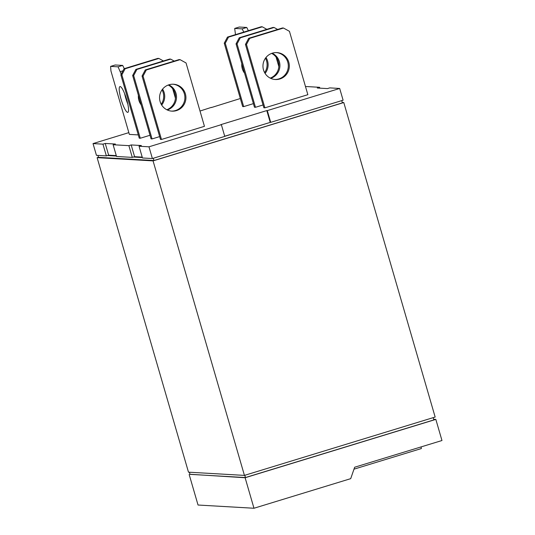 <?xml version="1.0" encoding="UTF-8"?>
<svg xmlns="http://www.w3.org/2000/svg" width="535" height="535" viewBox="0 0 535 535"><rect width="100%" height="100%" fill="white"/><g stroke="black" fill="none" stroke-linecap="round" stroke-linejoin="round"><path stroke-width="0.8" d="M124.575 93.485A13.475 2.635 -107 0 0 125.692 97.905A13.475 2.635 -107 0 0 127.805 104.051M121.091 99.309A13.475 2.635 -107 0 0 127.832 112.357A13.475 2.635 -107 0 0 126.688 99.63A13.475 2.635 -107 0 0 119.947 86.583A13.475 2.635 -107 0 0 121.091 99.309M141.166 104.82A13.475 13.181 -86.7 0 1 138.398 95.304M244.569 73.188A13.475 13.181 -86.7 0 1 241.8 63.672M176.49 110.598A13.475 13.181 -86.7 0 1 159.644 99.269A13.475 13.181 -86.7 0 1 173.514 84.236A13.475 13.181 -86.7 0 1 176.49 110.598M173.006 84.216A13.475 13.181 -86.7 0 1 175.473 110.538A13.475 13.181 -86.7 0 1 171.454 111.106M279.892 78.966A13.475 13.181 -86.7 0 1 263.046 67.631A13.475 13.181 -86.7 0 1 276.916 52.604A13.475 13.181 -86.7 0 1 279.892 78.966M276.408 52.584A13.475 13.181 -86.7 0 1 278.875 78.906A13.475 13.181 -86.7 0 1 274.856 79.468M153.063 160.888L97.123 157.664L188.487 472.171L244.435 475.394L153.063 160.888L343.784 102.546L342.253 102.459M97.123 157.664L98.5 157.243M341.725 100.62L342.38 102.88L153.96 160.527L98.52 157.33L97.965 155.404M244.435 475.394L435.156 417.046L343.784 102.546M153.304 158.26L153.96 160.527M142.216 157.123L134.593 156.681L133.442 157.036L142.343 157.544M116.282 155.625L108.652 155.19L107.502 155.538L116.403 156.053M224.713 136.231L270.463 122.328L224.74 136.318M244.783 475.287L245.438 477.548L433.858 419.908L433.203 417.641M245.438 477.548L189.999 474.351L189.383 472.218M107.502 155.538L106.358 155.892L96.44 155.317L93.03 143.587L128.848 132.626M305.472 86.489L319.602 87.305L317.302 88.007L327.474 88.596L329.774 87.887L339.692 88.462L343.102 100.199L270.717 122.341L267.313 110.605L266.798 110.578L220.848 124.635L221.356 124.662L224.76 136.398L152.381 158.541L142.464 157.972L139.053 146.236L141.354 145.533L131.182 144.945L128.881 145.647L132.292 157.384L116.53 156.474L113.119 144.744L115.413 144.042L105.241 143.454L102.947 144.156L93.03 143.587M133.442 157.036L132.292 157.384M189.978 474.271L245.117 477.742L435.838 419.393L433.671 419.266M106.358 155.892L102.947 144.156M108.652 155.19L105.241 143.454M152.381 158.541L148.971 146.811L139.053 146.236M221.356 124.662L148.971 146.811M134.593 156.681L131.182 144.945M128.881 145.647L113.119 144.744M266.798 110.578L270.208 122.314M339.692 88.462L267.313 110.605M211.412 107.548L240.329 98.52M200.01 111.039L211.365 107.381M319.602 87.305L319.85 88.155M245.117 477.742L253.978 508.25L198.037 505.027L189.169 474.512M435.838 419.393L441.97 440.519L354.658 467.229L350.706 478.658L253.978 508.25M421.125 446.892L421.353 448.557L353.983 469.168M110.605 66.394L115.199 64.989L122.675 65.417L118.081 66.828L110.605 66.394L110.952 71.028L129.363 134.399L138.311 134.914M140.277 138.244L139.261 138.184L120.85 74.82L121.866 74.873L140.277 138.244L150.014 135.268M243.679 106.612L242.663 106.552L224.252 43.181L225.268 43.241L243.679 106.612L253.416 103.636M152.074 138.926L151.057 138.866L132.647 75.495L133.663 75.555L152.074 138.926L159.651 136.606M255.476 107.294L254.459 107.234L236.049 43.863L237.065 43.924L255.476 107.294L263.053 104.974M161.483 139.468L160.467 139.408L142.056 76.037L143.072 76.097L161.483 139.468L204.45 126.32L186.04 62.949L180.081 59.666L146.302 69.998L143.072 76.097M264.885 107.836L263.869 107.776L245.458 44.405L246.474 44.465L264.885 107.836L307.852 94.688L289.442 31.318L283.483 28.034L249.705 38.366L246.474 44.465M122.675 65.417L124.294 68.654M118.081 66.828L121.204 74.138M235.487 34.635L234.691 28.435L239.285 27.031L246.762 27.459L248.38 30.689M234.691 28.435L242.161 28.863L243.779 32.093M162.593 89.111A13.475 13.181 -86.7 0 1 161.677 105.047M163.442 60.963L158.875 58.442L125.096 68.774L121.866 74.873M175.447 98.253L172.678 88.736M162.045 89.84A13.475 13.181 -86.7 0 1 161.209 104.258M158.875 58.442L157.858 58.382L124.08 68.714L120.85 74.82M265.995 57.479A13.475 13.181 -86.7 0 1 265.079 73.415M266.845 29.331L262.277 26.81L228.498 37.142L225.268 43.241M278.849 66.621L276.08 57.105M265.447 58.208A13.475 13.181 -86.7 0 1 264.611 72.62M262.277 26.81L261.261 26.75L227.482 37.082L224.252 43.181M168.759 84.851A13.475 13.181 -86.7 0 1 167.308 109.983M174.229 61.084L170.672 59.124L136.893 69.456L133.663 75.555M168.237 85.038A13.475 13.181 -86.7 0 1 166.813 109.742M170.672 59.124L169.655 59.064L135.877 69.396L132.647 75.495M272.161 53.219A13.475 13.181 -86.7 0 1 270.71 78.351M277.632 29.452L274.074 27.486L240.295 37.825L237.065 43.924M271.64 53.4A13.475 13.181 -86.7 0 1 270.215 78.11M274.074 27.486L273.057 27.432L239.279 37.764L236.049 43.863M180.081 59.666L179.064 59.606L145.286 69.938L142.056 76.037M283.483 28.034L282.467 27.974L248.688 38.306L245.458 44.405M120.462 71.576L122.97 70.814M246.762 27.459L242.161 28.863M125.096 68.774L124.08 68.714M228.498 37.142L227.482 37.082M136.893 69.456L135.877 69.396M240.295 37.825L239.279 37.764M146.302 69.998L145.286 69.938M249.705 38.366L248.688 38.306"/></g></svg>
